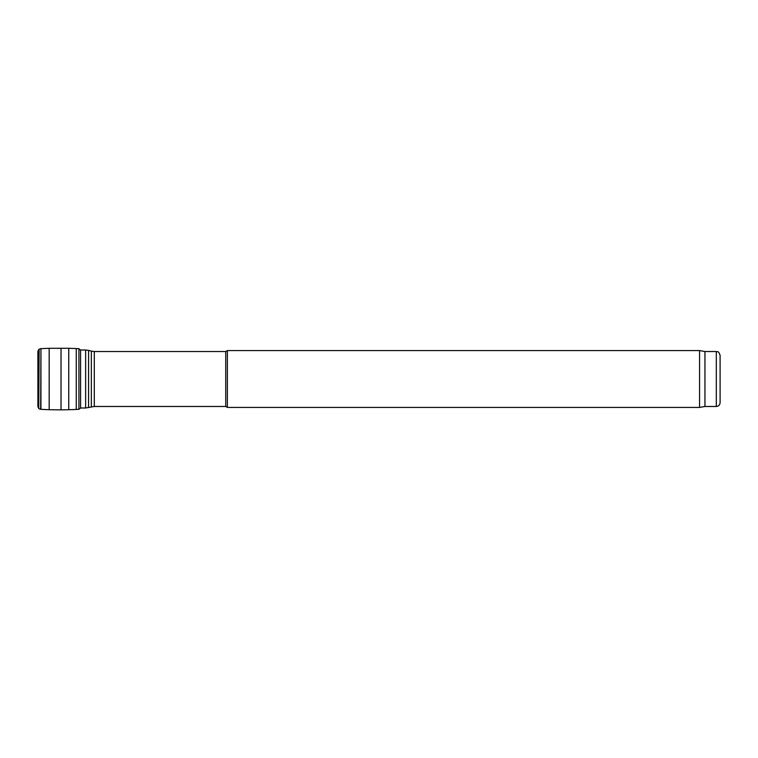 <?xml version="1.0" encoding="UTF-8"?>
<svg xmlns="http://www.w3.org/2000/svg" width="758" height="758" viewBox="0 0 758 758"><rect width="100%" height="100%" fill="white"/><g stroke="black" fill="none" stroke-linecap="round" stroke-linejoin="round"><path stroke-width="1.14" d="M704.94 351.522L704.94 406.478L716.31 406.478C718.612 406.25 719.873 404.99 720.1 402.688L720.1 355.312C718.158 349.969 717.466 352.328 716.31 351.522L704.94 351.522L699.568 350.575L227.372 350.575L227.372 407.425L699.568 407.425L699.568 350.575M704.94 406.478L699.568 407.425M227.372 407.425L225.732 406.478L225.732 351.522L227.372 350.575M225.732 406.478L94.295 406.478L94.295 351.522L225.732 351.522M80.594 407.994L85.635 407.994L94.295 406.478M37.9 406.648L37.9 351.352L38.734 349.514L37.9 351.399L37.9 406.648L38.734 408.486L39.141 349.192L38.734 408.486M40.667 409.329L40.941 348.652L40.941 409.348L39.141 408.808M80.566 349.921L80.566 408.079L78.927 409.301L78.927 348.699L80.661 350.3M716.31 406.478L716.31 351.522M91.348 406.866L91.348 351.134L94.295 351.522M88.582 407.605L88.582 350.395L91.348 351.134M85.635 407.994L85.635 350.006L88.582 350.395M39.141 349.192L40.667 348.671M68.751 348.282L49.175 348.292L49.175 409.708L40.941 409.348M61.028 348.149L61.028 409.851L49.175 409.708M76.264 348.566L68.751 348.273L68.751 409.727L61.028 409.851M78.927 348.699L76.264 348.557L76.264 409.443L68.751 409.727M85.635 350.006L80.566 350.006M49.175 348.292L40.941 348.652M78.927 409.301L76.264 409.443"/></g></svg>
